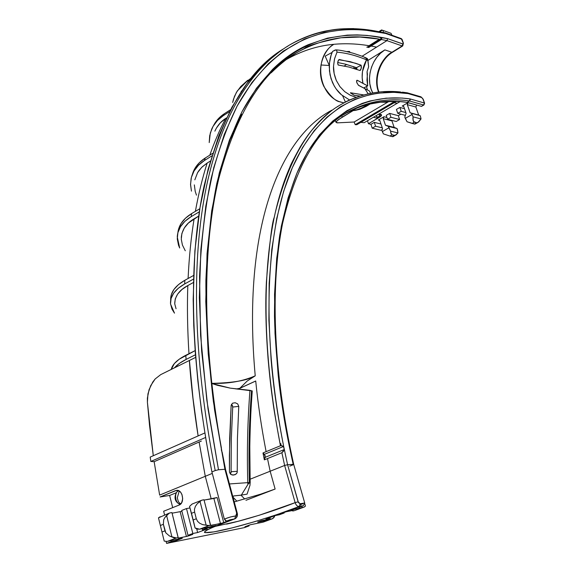 <?xml version="1.0" encoding="UTF-8"?>
<svg xmlns="http://www.w3.org/2000/svg" width="572" height="572" viewBox="0 0 572 572"><rect width="100%" height="100%" fill="white"/><g stroke="black" fill="none" stroke-linecap="round" stroke-linejoin="round"><path stroke-width="0.86" d="M381.281 37.538L380.623 37.959L381.281 37.538L381.846 38.224L381.424 39.504L371.056 46.046L376.619 47.104L386.944 40.619L381.424 39.504L386.944 40.619L387.601 38.646C333.626 26.662 278.886 43.629 241.963 111.783C231.946 132.475 223.559 156.363 216.809 183.448C211.054 212.319 207.414 244.637 205.884 280.409C205.77 318.068 208.28 358.487 213.406 401.658L224.925 469.29L225.532 469.355L224.925 469.29L214.564 409.917L208.215 353.732L205.77 301.501L207.057 253.653L211.69 210.925L219.248 173.144L229.422 140.104L241.963 111.783L256.428 88.317L272.522 69.455C283.762 58.444 295.703 50.179 308.329 44.652L327.52 38.124L347.233 35.121L357.214 34.885L367.281 35.428L387.601 38.646L403.117 44.023L403.196 43.014L401.272 38.596L401.866 39.253L385.664 33.462L401.866 39.253L403.432 43.236L402.159 45.939L386.944 40.619L362.055 56.263L376.619 47.104L371.056 46.046L368.776 47.483L381.424 39.504L381.846 38.224L368.239 46.818L368.776 47.483L366.759 47.147L368.776 47.483L367.868 46.446L368.239 46.818L381.846 38.224L381.281 37.538M184.835 280.287C174.996 285.957 170.284 292.571 170.692 300.128L171.264 294.809L173.867 289.539L178.435 284.634L184.835 280.287L184.692 283.926L184.835 280.287L193.543 275.49L184.835 280.287L184.692 283.926L184.835 280.287M174.489 313.149L170.556 304.089C169.948 296.41 174.653 289.689 184.692 283.926L178.285 288.252L173.702 293.15L171.092 298.405L170.535 303.811L171.986 309.137L174.489 313.149M191.663 213.57C183.312 218.704 178.714 225.118 177.863 232.797L178.45 229.529L181.038 223.566L185.492 218.175L191.663 213.57L191.148 216.659L191.663 213.57L199.814 208.73L191.663 213.57L191.148 216.659L191.663 213.57M179.679 247.998L177.256 236.901C177.749 228.807 182.382 222.058 191.148 216.659L184.963 221.257L180.509 226.648L177.913 232.604L177.256 238.874L178.528 245.231L179.679 248.005M205.255 158.008C198.555 162.298 194.244 167.81 192.328 174.539L194.888 168.461L199.278 162.755L205.255 158.008L204.426 160.532L205.255 158.008L212.684 153.353L205.255 158.008L204.426 160.532L205.255 158.008M191.456 191.134L190.555 184.77L191.119 178.55C192.764 171.178 197.197 165.172 204.426 160.532L198.441 165.279L194.044 170.985L191.391 177.406L190.54 184.291L191.456 191.134M247.733 80.28L240.755 86.522L247.733 80.28L246.475 81.71L251.458 77.821L246.475 81.71L247.733 80.28M232.661 102.474L234.448 96.432L237.308 90.912L246.475 81.71L240.798 86.479L236.415 92.378L233.483 99.163L232.661 102.474M214.171 124.367L218.54 118.504L224.353 113.706L223.28 115.673L229.622 111.569L223.28 115.673L224.353 113.706L223.28 115.673L217.46 120.47L213.084 126.333L210.31 133.026L209.216 142.585L209.688 135.728L211.633 129.265C214.035 123.724 217.918 119.19 223.28 115.673L224.353 113.706C219.541 116.86 215.916 120.856 213.463 125.69M187.816 285.557C179.143 290.183 174.789 296.275 174.732 303.839L175.261 298.877L177.67 294.037L181.882 289.554L187.816 285.557C187.073 306.857 187.452 329.572 188.967 353.71C187.452 329.572 187.073 306.857 187.816 285.557L193.343 282.525M402.452 92.178L401.594 92.578L402.559 92.178L402.731 92.864L408.143 93.586L421.736 97.569L422.765 98.606L424.381 103.017L410.138 98.935L402.087 98.041L386.114 98.177L370.027 100.951L362.126 103.418L346.968 110.639L332.704 121.071L319.448 134.863L307.45 152.188L296.94 173.159L288.145 197.826L281.317 226.233L276.705 258.422L274.553 294.273L275.003 333.326L278.178 374.939C281.217 403.575 286.222 433.369 293.193 464.321L287.587 464.729L283.783 446.904C277.699 416.659 273.473 387.659 271.114 359.902L268.897 320.248L269.162 283.254L271.814 249.192L276.712 218.547L283.64 191.334L292.363 167.639L302.645 147.412L314.2 130.688L326.877 117.203L340.569 106.735L355.148 99.199L370.27 94.544L377.992 93.193L393.758 92.306L408.143 93.586L407.214 92.807L408.143 93.586L421.736 97.569L423.001 99.128L424.381 103.017L410.138 98.935L410.145 100.079L409.452 100.958L423.666 104.998L424.381 103.017L423.666 104.998L421.728 106.135M211.726 383.369C233.219 382.904 247.719 380.394 255.226 375.833C241.727 227.477 280.402 137.13 331.853 110.174C280.402 137.13 241.727 227.477 255.226 375.833L247.175 381.038L239.818 388.309L255.72 380.988C257.951 403.725 261.418 427.284 266.116 451.651L280.452 445.745C275.969 421.778 273.43 406.885 272.83 401.065C271.071 389.132 269.483 374.96 268.053 358.551C265.801 328.986 265.251 303.36 266.409 281.689C269.512 243.372 272.115 221.943 274.217 217.403C278.271 198.427 283.483 181.703 289.847 167.231C290.204 165.665 293.608 158.987 300.064 147.197C304.461 139.99 308.344 134.37 311.719 130.337C322.494 117.968 331.36 109.924 338.317 106.199M343.071 103.375L343.1 103.353C348.548 99.943 356.806 96.825 367.875 94.001M383.433 91.835L399.485 92.099M282.511 445.96L283.783 446.904C259.695 325.146 266.902 226.355 292.363 167.639C318.139 109.803 359.009 89.06 401.809 92.786L400.936 92.128M343.25 103.267C312.348 119.512 289.697 155.92 275.289 212.512C262.312 270.549 262.062 351.68 280.452 445.745L281.982 445.76L283.426 446.517L264.393 454.332L262.984 452.952L264.343 459.859L267.496 458.572L270.156 471.221L267.496 458.572L270.156 471.221L284.627 465.458L281.874 452.724L267.496 458.58L270.156 471.221L275.125 489.046L245.946 500.3L275.125 489.046L260.832 494.108L275.125 489.046L270.156 471.221L250.028 479.243L284.627 465.458L287.587 464.729L284.313 449.499L281.874 452.724L284.627 465.458L295.152 502.652L284.627 465.458L287.587 464.729L298.47 502.638L300.15 503.775L304.719 502.988M343.979 102.874L340.14 101.816C335.943 101.609 330.537 96.518 323.924 86.558C314.936 68.275 325.282 48.262 333.898 44.301C317.546 45.767 301.737 50.822 286.472 59.452C301.737 50.822 317.546 45.767 333.898 44.301C345.288 43.258 357.007 43.729 369.04 45.703L379.422 39.146L360.074 37.058L340.983 37.766C319.276 42.171 307.028 45.774 304.24 48.599L296.704 52.667C289.518 56.549 280.995 63.277 271.135 72.837M241.67 114.3L230.938 138.088M222.229 452.952L221.385 450.15L221.385 447.976M296.389 52.86C322.572 38.131 350.25 33.562 379.422 39.146L369.04 45.703C357.007 43.729 345.288 43.258 333.898 44.301C312.598 56.807 318.461 97.147 342.049 102.424M225.547 469.405L237.273 513.248L236.672 513.263L224.925 469.29L218.49 469.755L224.925 469.29L236.672 513.263L237.266 513.213C237.823 515.701 237.08 517.56 235.042 518.79L212.805 527.255L205.52 530.873L204.39 532.267L204.955 532.639L214.135 531.86L232.118 527.892L254.533 521.736L276.583 514.728L299.149 506.52L303.246 505.734L300.2 506.863M195.66 357.378L189.425 360.467C191.155 384.591 194.065 409.745 198.134 435.921L192.871 397.869L189.339 360.439C191.005 384.162 193.929 409.33 198.112 435.935L192.993 398.212L189.425 360.467L194.845 357.786M147.404 402.28L147.383 398.105L149.063 389.661L152.753 382.067L155.169 378.957L160.718 374.624L189.425 360.467L174.453 367.817C177.013 364.822 180.888 362.026 186.079 359.43L179.272 363.47L174.453 367.817L160.718 374.624L155.169 378.957L150.686 385.692L147.948 393.851L147.404 402.28L153.289 455.727L149.528 425.346L147.404 402.28M280.766 443.5L281.181 445.624L283.097 446.282L281.174 445.624L280.766 443.5M295.002 510.431L304.511 506.892L305.441 506.07L303.961 507.164L302.209 507.557L301.837 506.27L302.209 507.557L299.542 508.322L299.199 507.099L299.542 508.322L291.141 509.952L297.197 507.486L299.95 506.949L297.197 507.486L290.74 510.009L303.41 507.321L294.165 510.717L292.7 511.003L293.171 510.396L286.293 511.74L280.094 513.785L286.293 511.74L293.171 510.396L292.7 511.003L292.564 510.517L292.7 511.003L294.165 510.717L303.861 507.2M300.715 506.148L300.8 505.398M345.409 113.521L359.18 107.057L367.074 104.562L383.14 101.709L399.056 101.494L407.085 102.338L421.321 106.349L407.085 102.338L409.452 100.958L423.666 104.998L421.578 106.335L423.938 104.976L424.603 103.21L423.223 99.285L420.971 96.832M192.178 504.018L189.554 506.399L195.073 528.006L197.34 529.107L199.571 529.2L216.13 525.475L212.133 527.091L207.357 528.02L207.143 527.184L207.357 528.02L202.431 529.879L207.214 528.943L197.633 532.546L192.835 533.497L188.009 535.321L181.71 510.453L186.486 508.565L181.71 510.453L188.009 535.321L192.814 534.362L186.422 536.486L178.25 538.116L171.922 512.562L170.134 512.877L171.922 512.562L178.199 537.601L176.412 537.959L171.907 536.815L166.602 515.501L171.907 536.815L169.398 535.935L165.844 532.875L163.363 524.309L164.979 530.852L161.969 532.01L160.36 525.489L164.214 541.112L161.969 532.01L164.979 530.852L165.844 532.875L169.398 535.935L174.167 537.88L176.412 537.959L167.238 541.427L164.214 541.112L167.238 541.427L182.311 538.209L176.09 540.654L171.264 541.634L170.978 540.483L171.264 541.634L166.574 543.4L166.109 541.52L166.574 543.4L244.501 527.598L249.077 525.911L248.906 525.282L249.077 525.911L244.902 526.755L250.357 524.746L244.902 526.755L249.077 525.911L244.501 527.598L166.574 543.4L171.264 541.634L176.09 540.654L175.79 539.46L176.09 540.654L182.161 538.352L167.238 541.427L176.412 537.959L178.199 537.601L178.25 538.116L187.151 536.322L189.611 535.564L189.475 535.027L189.611 535.564L192.814 534.362L188.009 535.321L192.835 533.497L197.633 532.546L196.704 528.893L197.633 532.546L207.214 528.943L202.431 529.879L207.357 528.02L212.133 527.091L211.912 526.233L212.133 527.091L216.137 525.496L199.571 529.2L209.159 525.575L220.492 523.652L213.878 498.448L204.075 500.092L217.11 497.533L223.738 522.715L229.694 520.477L225.861 521.028L224.338 519.076L211.905 471.929L206.185 440.976L201.516 410.689L197.891 381.231L195.309 352.76L193.744 325.418L193.179 299.32L194.88 250.922L200 207.543L208.129 169.09L218.89 135.628L231.932 107.193L246.897 83.662L263.427 64.8L281.231 50.336M394.079 102.767L397.383 103.182L400.121 101.573L364.178 122.68L360.796 122.358L364.178 122.68L397.383 103.182L394.079 102.767M185.278 250.772L182.425 245.059L181.274 239.225L181.896 233.455L184.298 227.978L188.395 223.044L198.684 216.109L194.115 218.804C191.112 237.223 189.103 257.114 188.095 278.493C189.103 257.114 191.112 237.223 194.115 218.804C186.35 223.294 182.068 229.544 181.267 237.559M195.381 211.361C198.541 193.851 202.474 177.749 207.171 163.049L202.417 166.659L199.163 170.277L197.59 172.644L194.83 179.844L197.59 172.644L201.63 167.424L207.171 163.049C202.474 177.749 198.541 193.851 195.381 211.361M210.353 161.068L207.171 163.049L210.353 161.068M226.491 117.911L225.733 118.397C219.855 129.358 214.543 141.613 209.802 155.162C214.543 141.613 219.855 129.358 225.733 118.397C220.992 121.357 217.374 125.611 214.872 131.16M242.049 90.476L241.062 91.756M199.113 442.034L205.284 476.29L159.645 495.109L154.147 461.675L199.092 442.027L205.284 476.29L212.291 473.401L205.284 476.29L211.204 498.898L205.284 476.29L199.092 442.027L205.284 476.29L159.645 495.109L154.147 461.675L201.365 441.048M241.005 495.202L236.486 495.631L241.005 495.202L244.723 499.041L241.005 495.202M175.532 490.619L178.621 490.69L180.509 492.113L181.925 494.408L182.697 498.698L181.667 502.695L179.186 505.033L163.656 511.246L164.586 514.972L163.656 511.246L179.186 505.033C185.128 503.074 182.654 489.282 176.576 490.354L160.103 496.961L175.532 490.619M172.694 507.636L169.634 495.459L160.103 496.961L169.634 495.459L172.694 507.636M154.147 461.675L150.829 461.461L150.207 457.085L150.829 461.461L205.598 437.458L150.829 461.461L154.147 461.675M177.713 490.948L178.485 490.633L177.713 490.948M237.895 389.246L255.72 381.031L237.895 389.246M211.726 383.362C228.013 383.883 242.514 381.374 255.226 375.833L247.175 381.038L239.818 388.309L236.043 389.01L239.818 388.309L255.72 380.988C257.951 403.725 261.418 427.284 266.116 451.651L262.984 452.952L264.343 459.859L265.208 455.77L262.984 452.952L280.452 445.745M263.463 522.036L272.343 518.775L274.589 516.53L274.41 515.88L274.06 517.431L272.637 518.647L270.306 519.233L270.02 518.203L270.306 519.233L264.915 520.792L264.707 520.041L264.915 520.792L257.943 522.186L261.24 520.734L257.622 522.086L271.786 518.933L262.898 522.2L250.357 524.746L262.898 522.2L272.243 518.811M265.951 518.997L275.296 515.551L265.951 518.997L270.084 518.182L265.387 519.912L261.24 520.734L265.387 519.912L270.084 518.182L269.912 517.538L270.084 518.182L265.951 518.997M234.234 501.894L260.832 494.108L234.234 501.894M172.079 513.184L181.932 511.339L172.079 513.184M186.486 508.565L189.954 507.965L186.486 508.565L192.835 533.497L186.486 508.565M391.934 52.274L402.159 45.939L391.934 52.274C379.436 59.688 373.108 78.8 378.607 92.135C371.757 73.287 384.741 55.434 391.934 52.274L384.87 49.893L367.946 60.446L384.87 49.893L391.934 52.274M320.928 64.993L329.279 65.48L320.928 64.993M364.364 87.616L364.671 88.517L364.364 87.616M338.402 122.808L354.139 122.015L355.233 124.675L356.799 124.71L396.467 101.358L356.799 124.71L355.233 124.675L394.887 101.308L355.233 124.675L354.139 122.015L337.123 122.866L336.079 122.251L337.165 120.699L342.342 117.074L341.777 115.901L342.342 117.074L352.945 110.725L338.467 119.634L336.357 121.586L336.186 122.558L338.402 122.808M367.46 120.749L368.461 123.724L370.921 124.324L372.215 128.178L380.973 130.28L382.246 129.544L380.973 130.28L372.215 128.178L375.582 126.226L374.288 122.365L370.921 124.324L372.215 128.178L375.582 126.226L382.282 127.849L375.582 126.226L374.288 122.365L370.921 124.324L368.461 123.724L380.63 116.516L381.567 115.322L381.152 114.471L378.357 114.35L381.531 114.836L379.729 117.124L379.472 116.359L379.729 117.124L368.461 123.724L367.46 120.749M356.57 69.298L356.27 68.125L354.254 68.547L356.478 68.29L356.57 69.298M367.388 89.926L366.552 86.486L367.388 89.926M346.625 64.479L344.222 65.987L346.625 64.479M417.925 122.465L421.035 118.947L420.556 116.81L421.035 118.947L413.091 116.831L411.597 113.335L420.141 115.644L420.556 116.81L420.141 115.644L418.683 115.072L415.873 107.043L416.58 105.076L408.022 102.667L402.195 106.063L403.146 105.97L403.811 106.692L406.099 113.299L404.783 116.967L405.276 118.39L412.004 114.514L411.597 113.335L410.124 112.763L407.307 104.655L407.328 103.532L408.022 102.667L402.195 106.063L403.718 106.485L402.195 106.063L403.096 105.949L403.811 106.692L406.099 113.299L404.783 116.967L407.049 121.764L414.879 124.103L417.917 122.472L414.328 123.988L412.112 123.416L414.321 122.158L416.545 122.73L413.549 121.607L412.905 118.84L413.091 116.831L421.035 118.947L418.675 121.943L414.328 123.988L415.043 124.11M401.229 111.325L399.878 107.422L396.41 109.445L397.754 113.342L401.229 111.325L405.848 112.57L401.229 111.325L397.754 113.342L396.41 109.445L399.878 107.422L401.229 111.325M390.969 117.289L389.639 113.399L386.214 115.394L387.537 119.276L390.969 117.289L387.537 119.276L396.21 121.493L399.621 119.519L398.298 115.673L400.886 114.171L398.298 115.673L389.639 113.399L386.214 115.394L387.537 119.276L396.21 121.493L399.621 119.519L390.969 117.289L389.639 113.399L398.298 115.673L399.621 119.519L390.969 117.289M383.24 118.676L383.941 116.724L378.278 120.027L379.207 119.941L379.844 120.656L382.561 128.679L381.932 130.43L382.325 131.596L388.874 127.828L388.395 126.412L385.464 125.225L383.24 118.676L385.464 125.225L388.395 126.412L390.633 131.167L390.962 133.684L392.099 134.828L389.94 136.057L383.383 133.877L381.932 130.43L382.561 128.679L379.844 120.656L379.122 119.913L378.278 120.027L379.722 120.392L378.278 120.027L383.941 116.724L386.929 117.489L383.941 116.724L383.24 118.676L391.942 120.892L391.856 120.377L391.942 120.892L383.24 118.676M372.78 92.964L371.078 88.996L369.827 83.798L369.483 78.285L370.063 72.658L371.528 67.139L373.838 61.912L376.912 57.179L380.637 53.124L384.87 49.893C371.292 57.936 365.258 79.622 372.78 92.964M397.547 129.951L397.068 128.55L394.158 127.377L391.942 120.892L394.158 127.377L385.464 125.225L397.068 128.55L388.395 126.412L397.068 128.55L397.969 132.94L390.633 131.167L397.969 132.94L397.547 129.951M416.58 105.076L415.873 107.043L418.683 115.072L420.141 115.644L410.124 112.763L418.683 115.072L410.124 112.763L407.307 104.655L415.873 107.043L407.307 104.655L408.022 102.667L416.58 105.076M404.497 108.68L399.878 107.422L404.497 108.68M380.981 124.017L374.288 122.365L380.981 124.017M384.985 32.761L385.664 33.462L364.457 29.994L354.032 29.386L343.843 29.594L324.002 32.54L304.611 39.003L283.347 51.087L268.297 63.699L251.952 82.511L237.173 105.97L224.324 134.334L213.756 167.71L205.813 206.07L200.879 249.349L199.349 297.633L201.63 350.936L207.986 408.694L218.49 469.755L206.821 400.207L200.572 335.206L199.556 276.319C201.28 240.24 205.162 207.522 211.204 178.164C218.275 150.693 226.934 126.626 237.173 105.97C275.325 37.945 329.243 20.892 385.664 33.462L384.985 32.761M384.92 32.747L353.496 28.6C337.594 28.65 334.763 29.494 326.34 30.895C313.592 33.419 301.237 38.174 289.289 45.152C254.397 66.23 224.117 109.366 207.808 180.244C191.77 250.779 191.548 351.465 215.215 470.563L218.49 469.755L215.215 470.563C191.548 351.465 191.77 250.779 207.808 180.244C224.117 109.366 254.39 66.23 289.289 45.152C318.597 28.586 350.186 24.503 384.034 32.904M283.033 49.142C247.54 70.585 221.235 116.145 204.118 185.821C188.76 255.977 188.846 355.233 211.905 471.929L215.215 470.563L211.905 471.929L224.338 519.076L230.53 516.952L235.721 515.958L236.658 515.043L236.672 513.263L234.677 518.89C223.18 523.065 214.128 526.662 207.536 529.693C201.787 533.075 205.269 533.554 217.968 531.138C241.584 526.404 279.207 514.478 299.149 506.52C297.411 506.556 296.082 505.262 295.152 502.652C278.285 509.373 249.549 518.983 226.519 524.145M387.58 102.245L354.139 122.015L387.58 102.245L379.15 102.166L387.58 102.245L389.117 101.33M345.381 113.535L347.09 112.57C366.581 102.595 386.579 99.185 407.085 102.338L409.452 100.958C388.96 97.755 368.983 101.137 349.535 111.104L342.957 115.101L349.542 111.104C368.99 101.137 388.96 97.755 409.452 100.958L410.138 98.935C367.167 92.821 322.915 112.748 296.94 173.159C289.854 191.241 284.127 211.869 279.758 235.049C276.283 259.738 274.524 286.801 274.481 316.237C275.604 361.919 281.839 411.282 293.193 464.321L287.587 464.729L298.119 501.801L295.152 502.652L298.119 501.801L300.15 503.775L299.149 506.52L300.15 503.775L304.712 502.967L293.693 464.371M292.964 464.857L289.739 466.137M280.094 513.785L284.205 512.984L279.422 514.743L275.296 515.551L279.422 514.743L284.205 512.984L280.094 513.785M201.58 500.278L192.106 504.039L189.554 506.399L191.47 513.32L194.602 512.09L194.451 509.294L195.359 506.42L197.261 503.71L201.594 500.271L203.989 499.764L210.625 525.289L207.686 525.618L206.156 525.203L199.993 501.365L206.156 525.203L202.652 524.624L199.692 523.273L197.526 521.264L196.31 518.754L194.602 512.09L196.31 518.754L193.172 519.962L191.47 513.32L195.073 528.006L189.554 506.399L191.47 513.32L194.602 512.09L194.451 509.294L195.359 506.42L197.261 503.71L201.172 500.471L202.531 500.007L203.989 499.764L210.567 525.575L223.738 522.715L217.11 497.533L213.878 498.448L220.492 523.652L229.694 520.477L226.505 521.092L229.894 519.812L234.677 518.89L235.721 515.958C232.296 516.387 228.507 517.424 224.338 519.076L226.505 521.092L235.042 518.783M302.996 503.703L300.672 504.561M214.886 526.44L238.038 521.307L259.259 515.243L295.152 502.652C296.074 505.283 297.404 506.57 299.149 506.52L302.567 505.862L299.95 506.949L303.367 505.705L304.712 502.967M391.963 35.264L391.019 33.305L382.983 30.409L383.404 32.404L382.983 30.409L391.019 33.305L391.963 35.264M379.293 31.546L380.201 31.582L382.318 30.237L381.667 29.994M381.531 29.944L382.983 30.409L381.538 29.944L379.079 31.503M392.842 136.694L389.94 136.057L392.199 136.586L394.351 135.364L392.099 134.828L395.145 135.335L397.969 132.94L396.046 134.899L392.342 136.622M405.355 115.358L397.754 113.342L405.355 115.358M202.431 529.879L202.109 528.635L202.431 529.879M186.422 536.486L180.173 511.768L186.422 536.486M169.19 513.141L158.473 517.846L160.36 525.489L163.363 524.309L163.678 519.819L164.843 517.581L169.19 513.141L170.134 512.877L168.139 513.735L164.843 517.581L163.678 519.819L163.363 524.309L160.36 525.489L158.473 517.846L160.196 516.716M305.441 506.07L304.797 503.81L305.441 506.07M284.034 512.355L284.205 512.984L284.034 512.355M194.702 526.283L195.073 528.006L199.571 529.2L209.159 525.575L202.652 524.624L199.692 523.273L197.526 521.264L196.31 518.754L193.172 519.962L194.702 526.283M390.683 132.575L390.633 131.167L388.874 127.828L382.325 131.596L383.383 133.877L389.94 136.057L392.099 134.828L390.683 132.575M405.276 118.39L407.049 121.764L412.112 123.416L414.321 122.158L413.063 120.47L413.091 116.831L412.004 114.514L405.276 118.39M353.625 66.638L354.268 68.54L353.625 66.638M232.954 497.118L236.887 501.201L232.954 497.118M176.419 492.678L169.634 495.459L176.419 492.678M355.527 110.303L366.173 106.392L370.756 103.661L366.173 106.392L364.943 106.614L369.355 103.982L358.737 109.452L350.243 110.918L354.998 110.41L366.173 106.392L359.831 109.266L355.855 110.253M195.46 354.762L186.079 359.43L195.46 354.762M195.152 350.615L179.15 359.259L174.381 363.535L171.242 369.412C172.394 364.378 177.241 359.674 185.8 355.291L186.079 359.43L185.8 355.291L195.152 350.615M224.353 113.706L230.623 109.645L224.353 113.706M216.33 128.2L220.342 122.83L225.733 118.397M250.414 79.115L246.475 81.71L250.414 79.115M211.905 155.856L204.426 160.532L211.905 155.856M196.468 195.138L195.216 191.377L194.337 184.878M199.328 211.812L191.148 216.659L199.328 211.812M193.429 279.129L184.692 283.926L193.429 279.129M176.054 308.744L174.732 303.839M236.701 516.409L236.558 516.974M386.944 40.619L402.159 45.939L402.845 44.015L387.601 38.646L386.944 40.619M204.862 432.954L150.207 457.085L204.862 432.954M267.496 458.572L264.343 459.859L265.222 457.314L284.305 449.521L283.226 451.537L281.874 452.724L267.496 458.572M283.426 446.517L284.305 449.521L265.222 457.314L264.393 454.332L283.426 446.517M221.779 451.379L221.335 449.599M222.236 452.495L222.122 452.109M400.228 91.935L402.574 93.072L402.667 92.221M402.345 93.1L402.731 92.864L402.345 93.1M349.95 52.338L349.757 51.766L346.718 51.559L349.413 51.444L349.792 51.88M377.398 117.339L378.071 117.41L375.825 115.837L377.398 117.339M335.113 50.05L332.546 51.43L331.124 55.169L329.465 62.984L329.443 70.964L331.045 78.757L334.198 85.929L336.322 89.189L341.498 94.83L349.664 100.036L341.498 94.83C338.174 92.178 335.149 88.045 332.432 82.425L330.044 74.911L329.25 66.988C329.458 60.768 330.559 55.584 332.546 51.43L335.907 49.893L336.765 50.357L336.987 52.166L334.563 58.73L333.526 66.288C333.262 70.363 334.191 75.089 336.307 80.452L339.954 86.665L344.709 91.642L350.135 95.174L356.206 97.347L350.522 95.367L344.709 91.642L339.89 86.572L336.307 80.452L334.148 73.552L333.526 66.288L334.477 59.052L336.987 52.166C346.389 52.96 356.234 55.527 366.523 59.867L367.975 60.689L368.625 66.81L367.06 71.722L367.689 85.9L366.974 80.109L367.424 74.138L367.06 71.722L368.625 66.81L367.674 59.13L367.975 60.689L366.523 59.867C356.234 55.527 346.389 52.96 336.987 52.166L336.672 50.257L335.314 49.957M356.485 67.66L345.352 64.143L337.687 62.52L345.352 64.143L356.485 67.66L361.147 65.208L361.239 68.39L360.024 70.506L348.984 67.06L338.116 64.993L337.637 63.235L337.959 61.261L339.189 59.467L355.605 63.256L361.147 65.208L356.485 67.66L356.785 68.125L356.485 67.66M356.964 69.426L356.785 68.125L356.964 69.426M370.656 93.35L369.412 90.977L370.656 93.35M363.635 87.995L367.689 85.9L362.984 83.419L362.147 77.549L362.476 71.493L366.523 59.867L365.958 57.829L366.745 58.987L366.523 59.867C362.341 67.525 361.161 75.375 362.984 83.419L357.4 80.323L367.689 85.9L363.635 87.995M368.175 93.865L364.822 88.596L369.412 90.977L358.623 85.421L356.885 82.854L356.57 80.945L357.4 80.323L356.613 80.738L357.4 80.323L356.899 80.28M368.225 93.922L364.822 88.596L358.315 85.149L356.713 82.325L356.921 80.273M350.522 92.764L363.813 94.938L350.393 92.793M360.06 96.039L354.132 95.267L350.379 92.9L354.533 95.395L360.06 96.039M364.965 57.922L365.78 57.786M378.099 117.389L380.594 114.286M329.279 65.473L325.175 56.142L329.279 65.473M332.139 52.388L325.175 56.142L332.139 52.388M345.416 102.109L342.621 95.767L345.416 102.109M338.731 59.745L350.085 61.626L361.147 65.208L361.411 67.432L360.639 70.027L359.824 70.435L348.984 67.06L338.302 65.058L337.637 63.235L338.309 60.389M367.274 58.644L367.124 59.159M177.299 497.826L179.229 491.012L177.299 497.826L178.357 501.637L180.609 504.104L178.357 501.637L177.299 497.826M178.578 490.669L177.399 491.527C176.269 492.049 172.058 499.578 178.75 503.667L180.402 504.282C175.196 503.932 173.695 492.628 178.578 490.669M231.774 404.576L232.711 407.042L231.317 439.039L231.102 472.422L230.416 474.052L231.095 471.714L237.244 471.314L237.423 438.502L238.774 406.385L237.695 403.889L235.192 402.738L232.568 403.196L231.131 405.391L229.393 455.205L229.451 472.157L230.43 474.066L232.275 475.017L235.035 474.71L236.715 473.394L237.258 472.043L237.244 471.314L237.073 472.751L236.229 473.938L233.569 475.082L230.988 474.503L229.451 472.157L229.672 438.417L231.131 405.391L232.568 403.196L235.192 402.738L237.695 403.889L238.774 406.385L237.423 438.502L237.244 471.314L231.095 471.714L231.317 439.039L232.711 407.042L238.774 406.385L232.711 407.042L232.525 405.712L231.474 404.297M233.712 495.945L232.883 496.839L233.712 495.945L241.341 495.102L233.712 495.945M247.919 484.398L241.341 495.102L248.527 483.476L249.978 482.718L250.035 485.092L247.075 494.129L241.341 495.102L247.075 494.129L250.035 485.092L249.978 482.718L249.106 482.854L247.919 484.398L247.769 482.639L229.436 483.948L247.769 482.639L247.919 484.398M252.223 390.905L230.28 388.138L217.431 385.321L211.74 383.469L230.28 388.138L249.957 390.318C247.605 421.135 246.875 451.909 247.769 482.639C246.875 451.909 247.605 421.135 249.957 390.318L252.238 391.012M249.077 482.539L247.769 482.639L249.077 482.539M251.501 391.284C249.192 421.843 248.477 452.245 249.363 482.475L250.064 482.439M250.186 483.24L249.8 446.632C250.243 420.806 251.051 407.471 252.245 390.955M343.1 103.353C361.168 93.751 380.244 89.947 400.321 91.942L400.307 91.942M402.559 92.178L407.285 92.821M287.33 58.823L296.704 52.667C262.255 71.493 236.257 113.535 218.718 178.786C202.853 245.202 201.53 338.796 221.435 448.241M222.201 452.33L225.532 469.355M385.035 32.783L401.272 38.596L402.087 39.425L403.41 43.186L402.752 45.932L392.535 52.259C380.173 59.545 373.659 78.8 378.943 92.092M286.815 46.797L289.289 45.152M293.693 464.378C272.272 368.275 270.62 283.862 282.525 223.659C296.317 164.443 318.654 126.927 349.542 111.104L347.09 112.57M392.935 136.679L395.738 135.085M335.321 120.756L336.093 122.358M355.92 110.239L355.148 110.382M206.985 530.173L206.442 530.659C205.984 531.023 205.584 530.173 217.689 525.325L234.985 518.804M407.428 92.857L421.056 96.861M366.194 57.951L367.41 58.644M335.907 49.893C339.418 49.964 345.273 51.108 353.489 53.325C364.157 56.8 363.485 56.9 366.08 57.886M373.48 117.217C375.854 118.089 377.384 118.154 378.071 117.41"/></g></svg>
